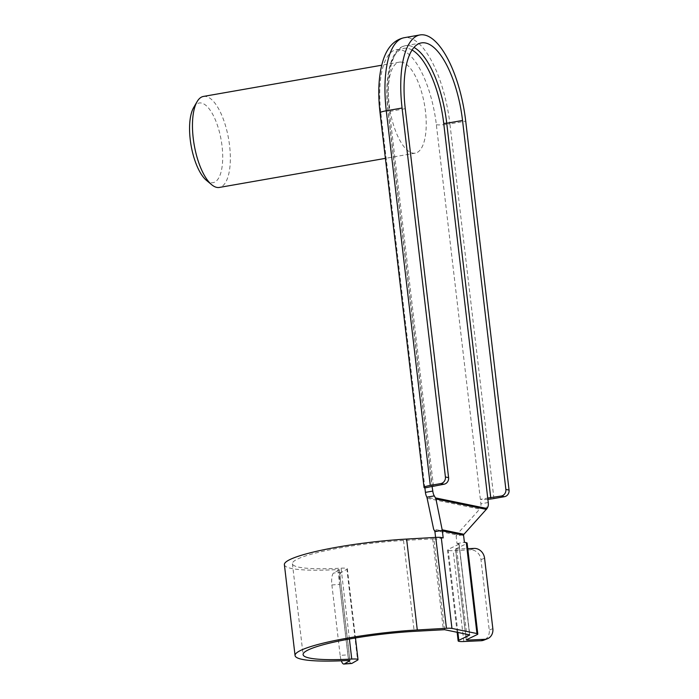 <?xml version="1.0" encoding="UTF-8"?>
<svg xmlns="http://www.w3.org/2000/svg" width="699" height="699" viewBox="0 0 699 699"><rect width="100%" height="100%" fill="white"/><g stroke="black" fill="none" stroke-linecap="round" stroke-linejoin="round"><path stroke-width="0.52" stroke-dasharray="3.5 2.62" d="M458.928 543.962L469.606 634.858L459.112 544.067L457.024 543.569L456.132 536.011L463.559 534.718M457.024 543.569L464.398 542.284M443.183 537.915L435.809 539.2L435.599 537.409M444.581 629.703L433.904 538.807L435.809 539.2M456.132 536.011L457.303 534.01L480.475 508.217L487.85 506.924M401.942 62.194A46.195 17.458 80.1 0 0 399.312 62.141A46.195 17.458 80.1 0 0 389.098 103.889A46.195 17.458 80.1 0 0 415.25 153.133A46.195 17.458 80.1 0 0 425.027 108.004A46.195 17.458 80.1 0 0 401.942 62.194M424.896 487.928L380.885 113.29A70.442 26.623 -99.9 0 1 400.475 49.699A70.442 26.623 -99.9 0 1 436.351 124.71L480.886 503.804A5.775 2.184 -99.9 0 1 480.475 508.217M203.435 96.436A46.195 17.458 -99.9 0 1 228.599 138.926A46.195 17.458 -99.9 0 1 219.372 187.437M193.632 107.594A40.42 15.273 -99.9 0 1 221.19 140.228A40.42 15.273 -99.9 0 1 206.362 180.281M433.904 538.807L403.524 540.467A80.831 11.062 173.3 0 0 292.418 563.726A80.831 11.062 173.3 0 0 341.077 568.173A10.389 1.424 -6.7 0 1 347.333 568.75A10.389 1.424 -6.7 0 1 346.905 569.231L357.582 660.118M349.867 660.494L339.207 569.799L333.641 573.023A10.389 3.111 -94.2 0 0 331.885 584.958L339.574 584.39A10.389 3.111 85.8 0 1 341.33 572.455L346.905 569.231M351.571 663.482A10.389 3.111 85.8 0 1 347.849 654.832L340.16 655.4A10.389 3.111 -94.2 0 0 341.33 660.8M339.574 584.39L347.849 654.832M331.885 584.958L340.16 655.4M284.388 564.67A88.922 12.163 173.3 0 0 337.914 569.563L348.591 660.45M339.207 569.799L337.914 569.563M458.963 544.198L448.138 549.414L457.889 632.438M466.285 639.838L455.608 548.942L466.451 543.726L477.129 634.613M455.608 548.942L467.78 548.706M474.132 548.418L470.532 549.833A10.389 9.122 -111.4 0 1 480.964 559.637L489.239 630.07A10.389 9.122 -111.4 0 1 483.795 640.17M470.532 549.833L453.162 550.62A10.389 1.424 -6.7 0 1 447.474 550.026A10.389 1.424 -6.7 0 1 448.138 549.414M467.115 543.114A10.389 1.424 -6.7 0 1 466.451 543.726M487.885 499.322A10.389 1.424 173.3 0 1 480.362 499.348L487.736 498.064M412.043 50.013A70.442 26.623 80.1 0 0 388.26 111.997L432.244 486.399M434.07 530.244L456.683 534.901M427.377 498.326L479.846 509.134M457.303 534.01L433.625 529.134M480.466 508.243L426.932 497.216M493.931 498.536L449.92 123.898L465.717 121.128M436.351 124.71A10.389 1.424 173.3 0 0 449.92 123.898A80.831 30.555 80.1 0 0 404.153 37.72M403.524 540.467L414.201 631.354M349.395 639.008L341.077 568.173M432.681 538.78L443.358 629.677M341.33 572.455L333.641 573.023M456.727 549.213L467.316 639.34M492.839 628.663L489.239 630.07M480.964 559.637L484.564 558.221M463.839 641.516L453.162 550.62M405.254 108.677L389.457 111.438A72.748 27.497 -99.9 0 1 405.551 45.68A72.748 27.497 -99.9 0 1 413.991 47.41M433.467 486.085L389.457 111.438L388.26 111.997M380.885 113.29A10.389 1.424 -6.7 0 1 380.046 112.836M488.251 502.511L480.886 503.804M399.312 62.141L381.698 65.225M415.25 153.133L385.394 158.367M292.418 563.726L303.095 654.614M421.348 42.91L405.551 45.68C390.89 47.733 383.856 77.283 388.067 111.892L432.078 486.539M347.333 568.75L355.468 637.96M457.137 632.289L447.474 550.026M339.303 569.694L349.981 660.581M459.112 544.067L469.789 634.954M455.46 549.082L466.137 639.969"/><path stroke-width="1.05" d="M486.443 509.405L435.94 498.999L435.486 497.898L487.063 508.514L463.559 534.718A2.307 2.114 -78.4 0 0 463.568 535.224L464.398 542.284L466.277 542.669A10.389 1.424 -6.7 0 1 467.115 543.114L477.793 634.002A10.389 1.424 173.3 0 0 476.954 633.556L466.277 542.669M463.568 535.224L442.353 530.856L443.183 537.915L441.27 537.522L451.947 628.41L476.954 633.556M442.353 530.856A2.307 2.114 101.6 0 1 442.345 530.34L442.179 529.807L463.9 534.281M435.599 537.409L434.918 531.642L442.345 530.34M487.063 508.514L487.85 506.924A5.775 2.184 80.1 0 0 488.251 502.511L443.725 123.417A70.442 26.623 80.1 0 0 412.043 50.013M434.918 531.642L433.625 529.134L426.906 497.181A5.775 2.184 -99.9 0 1 425.42 492.376L432.795 491.082L432.078 486.539L443.996 484.232L440.816 483.577L430.287 485.421A10.389 1.424 173.3 0 0 424.048 487.483A10.389 1.424 173.3 0 0 424.896 487.928L432.244 486.399M432.795 491.082A5.775 2.184 80.1 0 0 434.28 495.888L426.906 497.181M435.486 497.898L434.28 495.888M435.94 498.999L442.179 529.807M295.065 655.557L284.388 564.67A88.922 12.163 173.3 0 1 406.608 539.078L417.286 629.965A88.922 12.163 173.3 0 0 295.065 655.557A88.922 12.163 173.3 0 0 348.591 660.45L349.884 660.686L344.319 663.91L352.008 663.342L357.582 660.118A10.389 1.424 173.3 0 0 358.01 659.638A10.389 1.424 173.3 0 0 351.754 659.061L349.395 639.008M469.606 634.858L444.581 629.703L414.201 631.354A80.831 11.062 173.3 0 0 303.095 654.614A80.831 11.062 173.3 0 0 351.754 659.061M469.641 635.085L458.815 640.301A10.389 1.424 173.3 0 0 458.151 640.913A10.389 1.424 173.3 0 0 463.839 641.516L481.209 640.721L484.809 639.305A10.389 9.122 68.6 0 0 487.404 638.764A10.389 9.122 68.6 0 0 492.839 628.663L484.564 558.221A10.389 9.122 68.6 0 0 474.132 548.418L467.78 548.706M467.316 639.34L467.404 640.101L484.809 639.305M467.404 640.101L466.285 639.838L477.129 634.613A10.389 1.424 173.3 0 0 477.793 634.002M451.947 628.41A10.389 1.424 173.3 0 0 446.434 628.287L435.757 537.4A10.389 1.424 -6.7 0 1 441.27 537.522M417.286 629.965L446.434 628.287M425.42 492.376L424.896 487.928M440.816 483.577A5.775 5.286 -78.4 0 0 445.412 476.98L402.074 108.022A80.831 30.555 -99.9 0 1 419.95 34.95A80.831 30.555 -99.9 0 1 465.717 121.128L509.055 490.086A5.775 5.286 101.6 0 1 504.46 496.692L493.931 498.536A10.389 1.424 173.3 0 1 487.885 499.322M385.394 158.367L219.372 187.437A46.195 17.458 -99.9 0 1 211.657 184.702A46.195 17.458 -99.9 0 1 193.221 138.192A46.195 17.458 -99.9 0 1 197.109 101.635A46.195 17.458 -99.9 0 1 203.435 96.436L381.698 65.225M211.657 184.702L206.362 180.281A40.42 15.273 -99.9 0 1 190.233 139.582A40.42 15.273 -99.9 0 1 193.632 107.594L197.109 101.635M352.008 663.342A10.389 3.111 85.8 0 1 351.571 663.482L343.882 664.05A10.389 3.111 -94.2 0 0 344.319 663.91M341.33 660.8A10.389 3.111 -94.2 0 0 343.882 664.05M406.608 539.078L435.757 537.4M487.404 638.764L483.795 640.17A10.389 9.122 -111.4 0 1 481.209 640.721M504.46 496.692L501.279 496.037L487.736 498.064M501.279 496.037A5.775 5.286 -78.4 0 0 505.875 489.431L462.537 120.473A72.748 27.497 80.1 0 0 421.348 42.91A72.748 27.497 80.1 0 0 405.254 108.677L448.592 477.635A5.775 5.286 101.6 0 1 443.996 484.232M402.074 108.022L386.276 110.783L430.287 485.421M404.153 37.72A80.831 30.555 80.1 0 0 386.276 110.783A10.389 1.424 -6.7 0 0 380.046 112.836C377.635 91.919 378.709 74.225 383.27 59.756C387.429 47.174 394.385 39.826 404.153 37.72L419.95 34.95M457.889 632.438L458.815 640.301M462.537 120.473L446.74 123.242L490.75 497.88M413.991 47.41A72.748 27.497 -99.9 0 1 446.74 123.242L443.725 123.417M505.875 489.431L509.055 490.086M445.412 476.98L448.592 477.635M424.048 487.483L380.046 112.836M355.468 637.96L358.01 659.638M458.151 640.913L457.137 632.289"/></g></svg>
